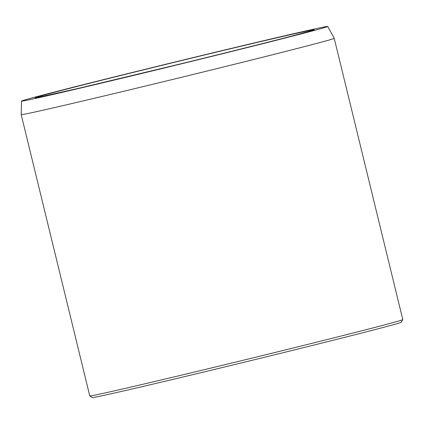 <?xml version="1.0" encoding="UTF-8"?>
<svg xmlns="http://www.w3.org/2000/svg" width="424" height="424" viewBox="0 0 424 424"><rect width="100%" height="100%" fill="white"/><g stroke="black" fill="none" stroke-linecap="round" stroke-linejoin="round"><path stroke-width="0.64" d="M254.517 42.866A157.596 1.648 166.3 0 1 327.736 26.463A157.596 1.648 166.3 0 1 175.011 65.397A157.596 1.648 166.3 0 1 21.507 101.113A157.596 1.648 166.3 0 1 99.767 80.555A157.596 1.648 166.3 0 1 254.517 42.866M402.795 319.632L401.194 322.267A158.921 1.664 166.3 0 1 247.197 361.502A158.921 1.664 166.3 0 1 92.416 397.537L89.782 395.937A161.099 1.685 166.3 0 1 89.771 395.926A161.099 1.685 166.3 0 0 246.683 359.409A161.099 1.685 166.3 0 0 402.795 319.632A161.099 1.685 166.3 0 0 402.8 319.616L334.229 38.33A161.099 1.685 166.3 0 1 334.229 38.33A161.099 1.685 166.3 0 1 178.117 78.122A161.099 1.685 166.3 0 1 21.2 114.634A161.099 1.685 166.3 0 1 21.2 114.628L89.771 395.926M293.705 35.574A143.683 1.505 -13.7 0 0 178.165 61.379A143.683 1.505 -13.7 0 0 51.998 94.42A143.683 1.505 -13.7 0 0 293.705 35.574M312.255 30.47L293.488 35.627C269.754 41.854 225.033 53.042 178.785 64.326L77.47 88.584L37.095 97.547M21.507 101.113L21.2 114.628M327.736 26.463L334.229 38.324"/></g></svg>
